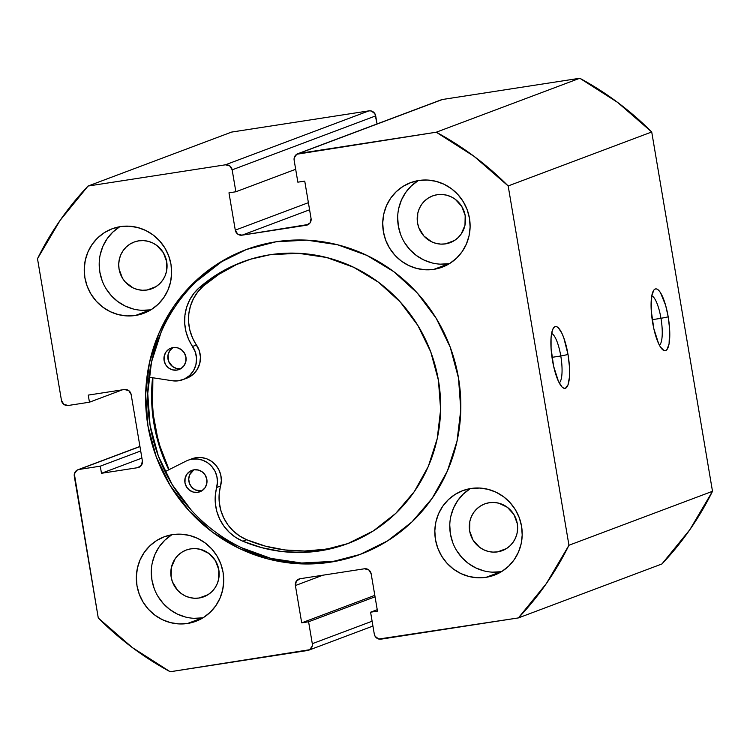 <?xml version="1.0" encoding="UTF-8"?>
<svg xmlns="http://www.w3.org/2000/svg" width="750" height="750" viewBox="0 0 750 750"><rect width="100%" height="100%" fill="white"/><g stroke="black" fill="none" stroke-linecap="round" stroke-linejoin="round"><path stroke-width="1.12" d="M660.975 318.319A25.266 6.581 81.2 0 0 651.778 295.809A25.266 6.581 -98.8 0 1 660.975 318.319L652.181 319.678L660.975 318.319A25.266 6.581 -98.8 0 1 659.419 345.262A25.266 6.581 81.2 0 0 660.975 318.319L668.203 316.866L660.975 318.319M652.659 322.716A31.284 8.147 -98.8 0 1 653.663 290.353A31.284 8.147 -98.8 0 1 668.203 316.866L665.625 305.297L660.422 292.556L658.594 290.212L656.841 289.012L655.219 288.984L653.803 290.147L651.778 295.8L651.253 310.706L653.822 328.659L658.612 343.631L660.441 347.025L664.022 350.569L665.644 350.587L667.059 349.425L669.084 343.772L669.609 328.875L668.203 316.866A31.284 8.147 -98.8 0 1 662.859 349.894A31.284 8.147 -98.8 0 1 652.659 322.716M560.784 355.978A25.266 6.581 81.2 0 0 551.597 333.469A25.266 6.581 -98.8 0 1 560.784 355.978L552 357.338L560.784 355.978A25.266 6.581 -98.8 0 1 559.237 382.922A25.266 6.581 81.2 0 0 560.784 355.978L568.022 354.525L560.784 355.978M552.469 360.375A31.284 8.147 -98.8 0 1 553.472 328.012A31.284 8.147 -98.8 0 1 568.022 354.525L563.812 337.903L562.059 333.6L558.413 327.872L556.65 326.672L555.037 326.644L553.622 327.806L552.459 330.113L551.062 337.734L551.072 348.366L553.631 366.319L558.431 381.291L562.078 387.019L563.841 388.228L565.453 388.247L568.031 384.788L569.428 377.156L569.419 366.534L568.022 354.525A31.284 8.147 -98.8 0 1 562.678 387.553A31.284 8.147 -98.8 0 1 552.469 360.375M247.022 249.272A162.722 156.881 -110.6 0 0 153.666 441.553A162.722 156.881 -110.6 0 0 332.419 561.413L330.328 562.2A162.722 156.881 69.4 0 1 151.416 441.778A162.722 156.881 69.4 0 1 245.972 249.666A162.722 156.881 69.4 0 1 276.122 241.762L246.356 249.525L218.775 263.137L194.428 282.094L174.272 305.663L159.075 332.925L149.409 362.841L145.659 394.266L147.956 425.981L156.225 456.778L170.147 485.466L189.178 510.947L212.597 532.247L239.494 548.531L268.847 559.191L299.513 563.803L330.328 562.2L360.094 554.438L387.675 540.816L412.022 521.859L432.178 498.3L447.375 471.038L457.041 441.122L460.791 409.697L458.494 377.972L450.225 347.184L436.303 318.488L417.272 293.006L393.853 271.716L366.956 255.422L337.603 244.772L306.938 240.159L276.122 241.762A162.722 156.881 69.4 0 1 455.034 362.184A162.722 156.881 69.4 0 1 360.478 554.297A162.722 156.881 69.4 0 1 330.328 562.2L332.419 561.413A162.722 156.881 -110.6 0 0 361.528 553.894M171.909 534.731A45.112 43.5 -110.6 0 0 154.162 588.431A45.112 43.5 -110.6 0 0 202.5 617.859L187.547 623.475A45.112 43.5 69.4 0 1 137.944 590.091A45.112 43.5 69.4 0 1 164.156 536.822A45.112 43.5 69.4 0 1 172.519 534.628L164.269 536.784L156.619 540.553L149.869 545.812L144.281 552.347L140.062 559.903L137.381 568.2L136.341 576.909L136.988 585.703L139.275 594.244L143.138 602.203L148.416 609.263L154.903 615.169L162.366 619.688L170.503 622.641L179.006 623.925L187.547 623.475L195.797 621.328L203.447 617.55L210.197 612.291L215.784 605.756L220.003 598.2L222.684 589.903L223.725 581.194L223.088 572.4L220.791 563.859L216.928 555.9L211.65 548.841L205.162 542.934L197.7 538.416L189.562 535.462L181.059 534.188L172.519 534.628A45.112 43.5 69.4 0 1 222.122 568.022A45.112 43.5 69.4 0 1 195.909 621.281A45.112 43.5 69.4 0 1 187.547 623.475L202.5 617.859A45.112 43.5 -110.6 0 0 203.119 617.756M119.812 226.725A45.112 43.5 -110.6 0 0 102.066 280.434A45.112 43.5 -110.6 0 0 150.403 309.853L135.45 315.469A45.112 43.5 69.4 0 1 85.847 282.084A45.112 43.5 69.4 0 1 112.069 228.816A45.112 43.5 69.4 0 1 120.422 226.622L112.172 228.778L104.522 232.556L97.772 237.806L92.184 244.341L87.966 251.906L85.294 260.203L84.253 268.912L84.891 277.706L87.178 286.247L91.041 294.197L96.319 301.266L102.816 307.172L110.269 311.681L118.406 314.634L126.909 315.919L135.45 315.469L143.709 313.322L151.359 309.544L158.1 304.294L163.697 297.759L167.906 290.194L170.588 281.897L171.628 273.188L170.991 264.394L168.694 255.853L164.841 247.903L159.562 240.834L153.066 234.928L145.612 230.419L137.475 227.466L128.972 226.181L120.422 226.622A45.112 43.5 69.4 0 1 170.025 260.016A45.112 43.5 69.4 0 1 143.812 313.284A45.112 43.5 69.4 0 1 135.45 315.469L150.403 309.853A45.112 43.5 -110.6 0 0 151.022 309.75M470.381 488.587A45.112 43.5 -110.6 0 0 452.634 542.288A45.112 43.5 -110.6 0 0 500.981 571.716L486.028 577.331A45.112 43.5 69.4 0 1 436.425 543.947A45.112 43.5 69.4 0 1 462.638 490.678A45.112 43.5 69.4 0 1 471 488.484L462.741 490.641L455.091 494.419L448.35 499.669L442.753 506.203L438.544 513.759L435.863 522.056L434.822 530.766L435.459 539.569L437.756 548.1L441.609 556.059L446.887 563.119L453.384 569.025L460.837 573.544L468.975 576.497L477.478 577.781L486.028 577.331L494.278 575.184L501.928 571.406L508.678 566.147L514.266 559.612L518.484 552.056L521.156 543.759L522.197 535.05L521.559 526.256L519.272 517.716L515.409 509.756L510.131 502.697L503.634 496.791L496.181 492.272L488.044 489.319L479.541 488.044L471 488.484A45.112 43.5 69.4 0 1 520.603 521.878A45.112 43.5 69.4 0 1 494.381 575.138A45.112 43.5 69.4 0 1 486.028 577.331L500.981 571.716A45.112 43.5 -110.6 0 0 501.591 571.613M418.284 180.581A45.112 43.5 -110.6 0 0 400.538 234.291A45.112 43.5 -110.6 0 0 448.884 263.709L433.931 269.334A45.112 43.5 69.4 0 1 384.328 235.941A45.112 43.5 69.4 0 1 410.541 182.672A45.112 43.5 69.4 0 1 418.903 180.488L410.653 182.634L403.003 186.412L396.253 191.672L390.666 198.197L386.447 205.762L383.766 214.059L382.725 222.769L383.363 231.562L385.659 240.103L389.522 248.053L394.8 255.122L401.288 261.028L408.75 265.538L416.887 268.5L425.391 269.775L433.931 269.334L442.181 267.178L449.831 263.4L456.581 258.15L462.169 251.616L466.388 244.05L469.069 235.762L470.109 227.044L469.462 218.25L467.175 209.709L463.312 201.759L458.034 194.691L451.547 188.784L444.084 184.275L435.947 181.322L427.444 180.037L418.903 180.488A45.112 43.5 69.4 0 1 468.506 213.872A45.112 43.5 69.4 0 1 442.294 267.141A45.112 43.5 69.4 0 1 433.931 269.334L448.884 263.709A45.112 43.5 -110.6 0 0 449.494 263.606M445.528 243.872A24.966 24.066 69.4 0 1 418.078 225.394A24.966 24.066 69.4 0 1 432.581 195.919A24.966 24.066 69.4 0 1 437.213 194.709A24.966 24.066 69.4 0 1 464.662 213.178A24.966 24.066 69.4 0 1 450.15 242.653A24.966 24.066 69.4 0 1 445.528 243.872L454.434 240.516L445.528 243.872L440.803 244.116L436.097 243.403L431.597 241.772L423.872 236.006L418.819 227.691L417.553 222.966L417.769 213.281L419.25 208.688L421.584 204.506L424.678 200.897L428.409 197.981L432.647 195.9L437.213 194.709L441.938 194.456L446.644 195.169L451.144 196.8L455.278 199.303L461.784 206.475L465.188 215.606L464.972 225.291L461.156 234.066L458.062 237.675L454.331 240.591L450.094 242.672L445.528 243.872M497.625 551.869A24.966 24.066 69.4 0 1 470.175 533.391A24.966 24.066 69.4 0 1 484.678 503.925A24.966 24.066 69.4 0 1 489.309 502.706A24.966 24.066 69.4 0 1 516.75 521.184A24.966 24.066 69.4 0 1 502.247 550.659A24.966 24.066 69.4 0 1 497.625 551.869L506.531 548.522L497.625 551.869L492.891 552.112L488.194 551.409L483.684 549.769L479.559 547.275L473.044 540.094L469.641 530.972L469.866 521.287L471.347 516.694L473.681 512.512L476.775 508.894L480.506 505.988L484.744 503.897L489.309 502.706L494.034 502.463L498.741 503.166L507.366 507.3L513.881 514.481L517.284 523.603L517.641 528.469L517.059 533.297L515.578 537.881L513.244 542.062L510.159 545.681L506.419 548.587L502.191 550.678L497.625 551.869M147.047 290.006A24.966 24.066 69.4 0 1 119.606 271.537A24.966 24.066 69.4 0 1 134.109 242.062A24.966 24.066 69.4 0 1 138.731 240.844A24.966 24.066 69.4 0 1 166.181 259.322A24.966 24.066 69.4 0 1 151.678 288.797A24.966 24.066 69.4 0 1 147.047 290.006L155.953 286.659L147.047 290.006L142.322 290.259L137.616 289.547L133.116 287.916L125.4 282.15L122.475 278.241L119.072 269.109L118.716 264.244L119.297 259.425L120.778 254.831L123.112 250.65L126.197 247.041L129.938 244.125L134.166 242.034L138.731 240.844L143.466 240.6L148.162 241.312L152.672 242.944L156.797 245.447L163.312 252.619L166.716 261.75L166.491 271.434L165.009 276.028L162.675 280.209L159.581 283.819L155.85 286.734L151.613 288.816L147.047 290.006M199.144 598.013A24.966 24.066 69.4 0 1 171.694 579.534A24.966 24.066 69.4 0 1 186.206 550.059A24.966 24.066 69.4 0 1 190.828 548.85A24.966 24.066 69.4 0 1 218.278 567.328A24.966 24.066 69.4 0 1 203.775 596.803A24.966 24.066 69.4 0 1 199.144 598.013L208.05 594.666L199.144 598.013L194.419 598.256L189.713 597.553L185.213 595.913L181.078 593.419L177.487 590.147L172.434 581.841L171.169 577.116L171.384 567.431L175.2 558.656L178.294 555.037L182.025 552.131L186.263 550.041L190.828 548.85L195.553 548.606L200.259 549.309L208.894 553.444L215.4 560.625L218.803 569.747L218.588 579.441L217.106 584.025L214.772 588.206L211.678 591.825L207.947 594.731L203.709 596.822L199.144 598.013M508.172 185.944L568.95 545.259L546.347 583.584L518.4 617.916L378.759 639.038L375.113 636.309L374.297 634.116L370.584 612.197L377.475 611.128L371.166 573.816L368.775 569.888L364.425 568.781L300.131 578.719L296.372 581.081L295.397 585.534L301.706 622.847L308.597 621.778L312.3 643.697L312.253 646.031L309.684 649.716L170.194 671.747L132.356 647.578L98.278 618.019L74.353 473.934L76.913 470.25L79.041 469.462L100.275 466.172L101.475 473.287L137.634 467.691L141.403 465.328L142.378 460.884L131.156 394.547L128.766 390.619L124.416 389.513L88.256 395.1L89.456 402.206L68.213 405.487L63.863 404.381L61.472 400.453L37.5 258.703L60.103 220.378L88.05 186.047L225.412 164.812L229.763 165.919L232.153 169.847L235.866 191.766L228.975 192.825L235.284 230.147L237.675 234.075L242.025 235.181L306.319 225.244L310.078 222.881L311.053 218.428L304.744 181.116L297.853 182.175L294.15 160.266L294.197 157.931L296.766 154.247L436.256 132.216L474.094 156.375L508.172 185.944L651.722 131.981L712.5 491.297L689.897 529.622L661.95 563.953A306.797 295.781 -110.6 0 0 712.5 491.297L568.95 545.259L508.172 185.944L651.722 131.981L712.5 491.297L568.95 545.259A306.797 295.781 69.4 0 1 518.4 617.916L661.95 563.953L518.4 617.916L381.038 639.15A6.019 5.803 69.4 0 1 374.297 634.116L370.584 612.197L377.231 609.703L370.584 612.197L377.475 611.128L371.166 573.816A6.019 5.803 69.4 0 0 364.425 568.781L300.131 578.719A6.019 5.803 69.4 0 0 295.397 585.534L322.866 575.203L295.397 585.534L301.706 622.847L374.812 595.369L301.706 622.847L308.597 621.778L375.047 596.803L308.597 621.778L312.3 643.697A6.019 5.803 69.4 0 1 307.566 650.503L170.194 671.747A306.797 295.781 69.4 0 1 98.278 618.019L74.297 476.269A6.019 5.803 69.4 0 1 79.041 469.462L139.95 446.559L79.041 469.462L100.275 466.172L140.7 450.975L100.275 466.172L101.475 473.287L141.9 458.091L101.475 473.287L137.634 467.691A6.019 5.803 69.4 0 0 142.378 460.884L131.156 394.547A6.019 5.803 69.4 0 0 124.416 389.513L88.256 395.1L89.456 402.206L122.409 389.822L89.456 402.206L68.213 405.487A6.019 5.803 69.4 0 1 61.472 400.453L37.5 258.703A306.797 295.781 69.4 0 1 88.05 186.047L231.6 132.084L368.962 110.85L371.241 110.963L374.887 113.691L377.072 123.937L375.703 115.884A6.019 5.803 -110.6 0 0 368.962 110.85L225.412 164.812L88.05 186.047L231.6 132.084L368.962 110.85L225.412 164.812A6.019 5.803 69.4 0 1 232.153 169.847L375.703 115.884L232.153 169.847L235.866 191.766L295.669 169.284L235.866 191.766L228.975 192.825L235.284 230.147L308.391 202.669L235.284 230.147A6.019 5.803 69.4 0 0 242.025 235.181L309.591 209.784L242.025 235.181L308.466 224.438L306.319 225.244A6.019 5.803 69.4 0 0 311.053 218.428L304.744 181.116L297.853 182.175L294.15 160.266A6.019 5.803 69.4 0 1 298.884 153.45L442.434 99.497L579.806 78.253L617.644 102.422L651.722 131.981A306.797 295.781 -110.6 0 0 579.806 78.253L436.256 132.216L298.884 153.45L442.434 99.497L579.806 78.253L436.256 132.216A306.797 295.781 69.4 0 1 508.172 185.944M441.216 99.825L442.434 99.497A6.019 5.803 -110.6 0 0 441.319 99.787L297.769 153.741M417.956 180.787L411.206 186.047L405.619 192.581L401.4 200.137L398.719 208.434M397.678 217.144L398.316 225.938L400.613 234.478M404.475 242.438L409.753 249.497L416.241 255.403L423.703 259.922L431.841 262.875M440.344 264.15L448.884 263.709M470.044 488.794L463.303 494.053L457.706 500.578L453.497 508.144L450.816 516.441M449.775 525.15L450.413 533.944L452.709 542.484M456.562 550.434L461.841 557.503L468.337 563.409L475.791 567.919L483.928 570.881M492.431 572.156L500.981 571.716M119.475 226.931L112.725 232.191L107.138 238.725L102.919 246.281L100.247 254.578M99.206 263.287L99.844 272.081L102.131 280.622M105.994 288.581L111.272 295.641L117.769 301.547L125.222 306.066L133.359 309.019M141.862 310.294L150.403 309.853M171.572 534.938L164.822 540.197L159.234 546.722L155.016 554.288L152.334 562.584M151.294 571.294L151.941 580.087L154.228 588.628M158.091 596.578L163.369 603.647L169.856 609.553L177.319 614.062L185.456 617.016M193.959 618.3L202.5 617.859M372.113 621.216L312.3 643.697L372.113 621.216M220.866 262.35L196.528 281.306M161.166 332.137L151.5 362.053L147.75 393.478L150.056 425.194L158.325 455.991L172.238 484.678L191.278 510.169M241.594 547.744L270.938 558.403L301.603 563.016L332.419 561.413M168.778 469.8L162.206 454.528L153.938 423.731L151.641 392.016L152.578 377.719A162.722 156.881 69.4 0 0 168.778 469.8M169.041 469.669A162.422 156.591 69.4 0 1 152.869 377.766L152.569 410.944L158.447 442.2L169.041 469.669M197.822 492.328A11.428 11.016 69.4 0 1 191.878 470.372A11.428 11.016 69.4 0 1 193.978 469.819L189.956 471.328L186.834 474.328L185.091 478.341L184.997 482.784L186.562 486.956L189.553 490.237L193.509 492.122L197.822 492.328L201.853 490.819L204.975 487.819L206.709 483.806L206.803 479.363L205.237 475.191L202.256 471.909L198.3 470.025L193.978 469.819A11.428 11.016 69.4 0 1 199.922 491.775A11.428 11.016 69.4 0 1 197.822 492.328L201.713 490.866L197.822 492.328M193.894 469.838A11.428 11.016 -110.6 0 0 201.713 490.866A11.428 11.016 -110.6 0 0 201.797 490.847M176.925 370.087A11.428 11.016 69.4 0 1 170.981 348.141A11.428 11.016 69.4 0 1 173.081 347.587L169.059 349.097L165.938 352.097L164.194 356.109L164.1 360.544L165.666 364.725L168.656 368.006L172.613 369.891L176.925 370.087L180.956 368.578L184.078 365.587L185.812 361.566L185.906 357.131L184.341 352.959L181.35 349.678L177.403 347.794L173.081 347.587A11.428 11.016 69.4 0 1 179.025 369.544A11.428 11.016 69.4 0 1 176.925 370.087L180.816 368.634L176.925 370.087M172.997 347.606A11.428 11.016 -110.6 0 0 180.816 368.634A11.428 11.016 -110.6 0 0 180.9 368.616M190.05 459.609A22.256 21.459 69.4 0 1 196.041 457.706A22.256 21.459 -110.6 0 0 191.962 458.775L188.072 460.238A22.256 21.459 69.4 0 1 192.159 459.169L196.041 457.706L192.159 459.169A22.256 21.459 69.4 0 1 216.694 487.463L220.575 486A44.512 42.919 -110.6 0 0 246.694 539.747A150.356 144.956 -110.6 0 0 324.216 549.347L320.325 550.809A150.356 144.956 69.4 0 1 242.803 541.209L246.694 539.747L242.803 541.209A44.512 42.919 69.4 0 1 216.694 487.463L220.575 486A22.256 21.459 -110.6 0 0 196.041 457.706L201.45 457.566L206.756 458.822L211.613 461.381L215.728 465.094L218.841 469.716L220.753 474.966L221.344 480.516L219.188 493.978L219.253 502.125L220.762 510.159L223.669 517.8L227.878 524.803L233.25 530.934L239.588 535.969L246.694 539.747L265.519 546.178L284.944 549.956L304.631 551.016L324.216 549.347A150.356 144.956 -110.6 0 0 349.866 542.794M244.069 261.347A150.356 144.956 -110.6 0 0 203.325 286.078L199.434 287.541L203.325 286.078A44.512 42.919 -110.6 0 0 196.472 344.991L192.581 346.453A22.256 21.459 69.4 0 1 182.831 379.678L186.722 378.216A22.256 21.459 -110.6 0 0 196.472 344.991L192.581 346.453A44.512 42.919 69.4 0 1 199.434 287.541A150.356 144.956 69.4 0 1 242.119 262.069A150.356 144.956 69.4 0 1 269.719 254.803A150.356 144.956 69.4 0 1 435.253 365.897A150.356 144.956 69.4 0 1 347.925 543.544A150.356 144.956 69.4 0 1 320.325 550.809L300.75 552.478L281.062 551.419L261.628 547.641L242.803 541.209L235.697 537.431L229.359 532.388L223.987 526.266L219.787 519.263L216.872 511.622L215.363 503.587L215.297 495.441L217.463 481.978L216.872 476.428L214.959 471.178L211.847 466.556L207.722 462.844L202.866 460.275L197.559 459.028L192.159 459.169A22.256 21.459 69.4 0 0 186.056 461.119L165.084 471.656L186.056 461.119A22.256 21.459 69.4 0 1 188.072 460.238M182.831 379.678A22.256 21.459 69.4 0 1 172.322 380.756L178.528 380.784L184.453 378.994L189.581 375.525L193.509 370.669L195.891 364.838L196.547 358.509L195.412 352.2L188.606 339.309L185.953 331.566L184.706 323.494L184.922 315.356L186.581 307.434L189.628 300L193.959 293.287L199.434 287.541L215.137 275.7L232.294 266.194L250.603 259.191L269.719 254.803L298.191 253.266L326.531 257.475L353.663 267.272L378.544 282.272L400.209 301.913L417.844 325.425L430.753 351.909L438.441 380.353L440.625 409.659L437.213 438.703L428.334 466.359L414.328 491.578L395.747 513.394L373.284 530.944L347.822 543.581L320.325 550.809L324.216 549.347M172.322 380.756L148.931 377.166L172.322 380.756M236.184 264.731L219.019 274.247L203.325 286.078L197.85 291.825L193.509 298.538L190.463 305.981L188.812 313.903L188.597 322.031L189.844 330.103L192.497 337.847L199.303 350.738L200.438 357.047L199.781 363.375L197.391 369.206L193.472 374.062L186.544 378.281M193.837 469.875L189.656 474.778L188.719 479.091L189.469 483.478L191.794 487.284L195.328 489.919L201.713 490.866M172.941 347.634L169.819 350.634L168.084 354.647L168.572 361.247L172.547 366.544L176.494 368.428L180.816 368.634M78.028 469.716L139.931 446.438M308.784 650.175L372.928 626.062"/></g></svg>
